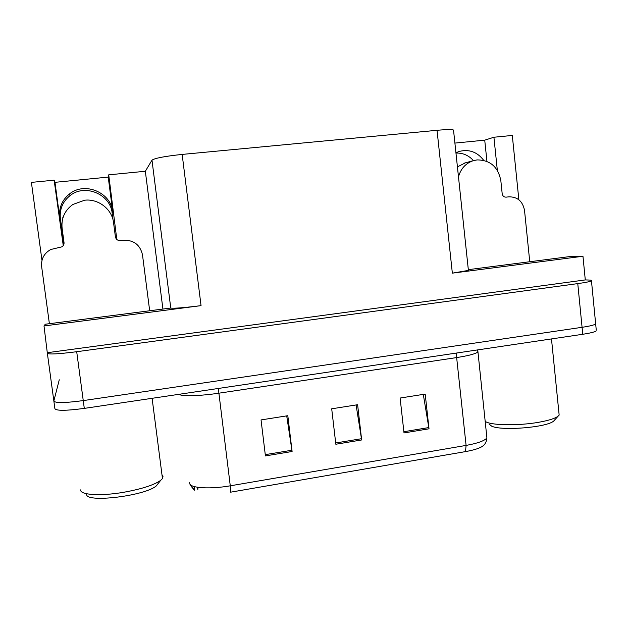 <?xml version="1.0" encoding="UTF-8"?>
<svg xmlns="http://www.w3.org/2000/svg" width="628" height="628" viewBox="0 0 628 628"><rect width="100%" height="100%" fill="white"/><g stroke="black" fill="none" stroke-linecap="round" stroke-linejoin="round"><path stroke-width="0.94" d="M116.808 239.496L108.723 174.835L145.335 171.263L151.984 160.171C154.771 158.17 164.826 156.254 182.159 154.417L437.041 130.302C446.013 129.486 451.501 129.399 453.518 130.027L453.612 130.867M116.596 235.335L115.905 236.097L116.109 238.711M63.836 244.504L60.382 218.717C59.448 209.289 62.659 201.596 70.014 195.63C84.961 183.4 110.504 194.264 112.169 213.214L113.04 219.902M41.974 260.4L31.4 182.387L54.134 180.165L54.981 182.324L59.699 217.539C58.742 207.876 62.031 199.994 69.575 193.879C84.882 181.359 111.046 192.506 112.75 211.919L108.22 177.104L108.723 174.835M437.041 130.302L452.348 273.149L582.965 256.255L570.224 256.522L468.323 269.663M170.722 308.05L45.287 324.229L43.999 325.948L201.046 305.64C183.933 307.751 173.846 308.568 170.769 308.073L170.722 308.05M452.348 273.149L468.402 270.409L468.355 269.977M47.634 352.653L585.288 279.923L588.303 280.002C591.231 280.088 592.283 280.386 591.466 280.889C589.99 281.642 585.429 282.545 577.768 283.605L76.702 351.719C58.208 354.066 48.427 354.569 47.351 353.242L43.999 325.948M591.466 280.889L595.666 323.954C594.229 325.037 589.7 326.16 582.077 327.306L83.249 400.593C64.833 403.035 55.036 403.168 53.851 400.994L59.268 379.799M497.337 170.337L493.914 137.234L512.299 135.444L518.861 199.767M582.965 256.255L585.288 279.923M455.959 153.067C462.828 152.816 468.669 155.336 473.473 160.619M145.335 171.263L162.919 309.055M54.134 180.165L63.255 245.603M486.935 161.365L484.73 140.162L454.908 143.09M484.73 140.162L493.914 137.234M54.981 182.324L108.22 177.104M63.577 245.093L62.965 241.992L62.329 241.372M483.701 160.328C477.178 151.874 468.959 148.93 459.06 151.489L455.928 152.777M194.248 490.295L194.735 486.692M596.239 329.857L595.666 323.954C594.229 325.037 589.7 326.16 582.077 327.306L83.249 400.593C64.833 403.035 55.036 403.168 53.851 400.994L47.39 353.486M423.296 394.384L429.01 428.791L425.195 394.086L400.107 398.034L404.008 432.935L429.01 428.791M286.713 415.877L292.099 451.493L287.812 415.705L261.044 419.92L265.424 455.912L292.099 451.493M356.1 404.958L361.657 439.953L357.615 404.722L331.702 408.797L335.839 444.239L361.657 439.953M484.078 444.899L482.492 446.312C479.235 448.4 473.567 450.166 465.497 451.603L230.633 492.179L230.272 485.813L466.094 445.417C477.743 443.297 484.683 440.793 486.904 437.897L486.637 435.361M596.333 330.815C594.904 331.953 590.383 333.107 582.76 334.277L84.293 408.388C65.893 410.838 56.088 410.916 54.887 408.608L53.906 401.378M197.977 487.32L197.804 489.683M149.676 310.766L142.493 254.858C140.201 244.944 133.89 240.053 123.559 240.186L120.176 240.563C117.585 240.603 115.992 239.37 115.411 236.874L113.558 222.689C112.106 209.273 98.408 198.534 84.647 200.214L72.809 204.493C64.739 210.404 61.167 218.332 62.109 228.262L64.025 242.604C64.182 244.512 63.412 245.933 61.717 246.883L50.727 249.512C44.046 253.343 41.016 259.034 41.636 266.578L49.384 323.695M529.749 261.743L524.529 210.443C522.763 201.337 517.566 196.799 508.939 196.831L506.113 197.145C503.954 197.161 502.643 196.014 502.188 193.722L500.846 180.723C498.153 166.922 490.225 159.991 477.076 159.912L473.355 160.65C465.74 163.225 460.787 168.626 458.487 176.853M457.427 166.875L465.364 162.848M80.659 489.871C79.827 494.958 100.566 496.308 123.692 492.281C141.653 489.031 153.97 485.059 160.65 480.373L162.471 478.591L163.037 476.15L161.993 474.839M86.703 494.11C84.348 503.264 145.194 496.034 156.372 485.837L158.57 483.034M488.953 423.986L491.7 426.192C501.882 431.106 546.996 427.401 553.739 421.011L554.854 419.763M485.161 421.459L486.771 422.236C494.322 425.486 519.364 425.651 538.212 422.369C548.213 420.619 554.822 418.578 558.033 416.231L559.155 415.077L558.928 412.8M112.75 211.919L112.169 213.214M59.699 217.539L60.382 218.717M76.702 351.719L84.293 408.388M577.768 283.605L582.76 334.277M182.159 154.417L201.046 305.64M151.984 160.171L170.769 308.073M456.666 353.022L456.65 357.575L218.748 393.207C200.356 396.009 181.775 396.48 178.831 394.329M477.704 350.526L477.806 352.018C475.459 353.886 468.41 355.738 456.65 357.575L466.094 445.417L465.497 451.603M189.648 482.673L189.797 483.89C191.226 488.207 210.773 489.259 230.272 485.813L218.324 388.457M190.245 484.541L191.752 487.014L194.138 488.953M197.679 488.498L197.522 487.257M361.485 438.713L335.69 442.983M291.926 450.229L265.267 454.641M428.845 427.566L403.867 431.703M69.575 193.879L70.014 195.63M453.518 130.027L468.402 270.409M477.743 349.89L486.904 437.897C486.519 443.58 483.05 445.959 482.492 446.312M194.115 489.911L191.752 487.014L192.089 485.789M63.656 215.789L62.816 217.445M473.355 160.65L464.516 163.084M152.102 398.301L162.471 478.591M156.372 485.837L160.65 480.373M551.486 338.924L559.155 415.077M553.739 421.011L558.033 416.231"/></g></svg>
